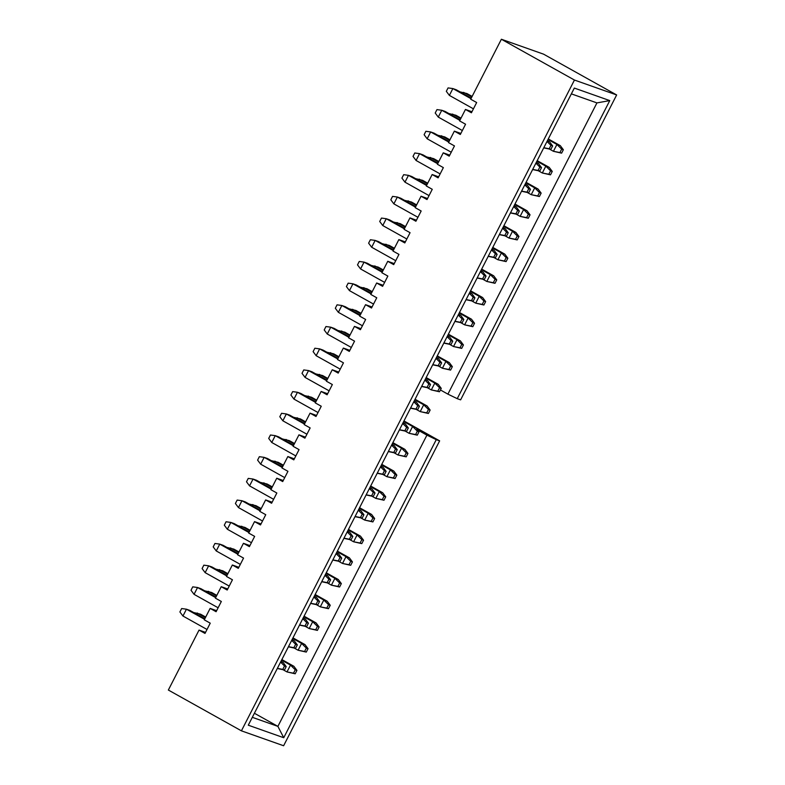 <?xml version="1.0" encoding="UTF-8"?>
<svg xmlns="http://www.w3.org/2000/svg" width="785" height="785" viewBox="0 0 785 785"><rect width="100%" height="100%" fill="white"/><g stroke="black" fill="none" stroke-linecap="round" stroke-linejoin="round"><path stroke-width="1.18" d="M417.296 435.155L419.043 431.74L417.355 431.142L415.608 434.566L417.296 435.155L409.113 433.31L412.616 426.481L415.991 427.668L403.971 420.956L439.639 440.856L436.264 439.659L283.738 737.723L248.286 725.193L574.326 88.067L609.768 100.598L457.243 398.662L460.618 399.859L616.647 94.956L543.583 54.165L501.379 39.25L470.706 99.204L476.662 102.531L471.422 112.785L465.456 109.449L459.598 120.9L465.564 124.226L460.324 134.48L454.358 131.144L448.5 142.595L454.466 145.922L449.216 156.166L443.25 152.839L437.402 164.281L443.358 167.617L438.118 177.861L432.152 174.535L426.294 185.976L432.26 189.303L427.02 199.557L421.054 196.23L415.196 207.672L421.162 210.998L415.913 221.252L409.956 217.916L404.098 229.367L410.064 232.694L404.815 242.938L398.849 239.611L392.991 251.053L398.957 254.389L393.717 264.633L387.751 261.307L381.893 272.748L387.859 276.075L382.609 286.329L376.653 283.002L370.795 294.444L376.761 297.77L371.511 308.024L365.545 304.688L359.697 316.139L365.653 319.466L360.413 329.71L354.447 326.383L348.589 337.825L354.555 341.161L349.315 351.405L343.349 348.079L337.491 359.52L343.457 362.847L338.207 373.101L332.241 369.774L326.393 381.216L332.349 384.542L327.11 394.796L321.143 391.46L315.285 402.911L321.251 406.237L316.012 416.482L310.046 413.155L304.188 424.597L310.153 427.933L304.904 438.177L298.948 434.851L293.09 446.292L299.056 449.619L293.806 459.873L287.84 456.546L281.982 467.988L287.948 471.314L282.708 481.568L276.742 478.232L270.884 489.683L276.85 493.009L271.6 503.254L265.644 499.927L259.786 511.369L265.752 514.705L260.502 524.949L254.536 521.623L248.688 533.064L254.644 536.39L249.404 546.645L243.438 543.318L237.58 554.76L243.546 558.086L238.306 568.34L232.34 565.004L226.482 576.455L232.448 579.781L227.199 590.026L221.233 586.699L215.384 598.141L221.341 601.477L216.101 611.721L210.135 608.395L204.277 619.836L210.243 623.172L205.003 633.416L199.037 630.09L168.353 690.044L241.417 730.835L574.443 80.041L501.379 39.25M241.417 730.835L283.62 745.75L439.639 440.856M471.952 111.745L465.456 109.449M460.854 133.44L454.358 131.144M449.746 155.136L443.25 152.839M438.648 176.831L432.152 174.535M427.55 198.517L421.054 196.23M416.442 220.212L409.956 217.916M405.345 241.908L398.849 239.611M394.247 263.603L387.751 261.307M383.139 285.289L376.653 283.002M372.041 306.984L365.545 304.688M360.943 328.679L354.447 326.383M349.845 350.375L343.349 348.079M338.737 372.07L332.241 369.774M327.639 393.756L321.143 391.46M316.541 415.451L310.046 413.155M305.434 437.147L298.948 434.851M294.336 458.842L287.84 456.546M283.238 480.528L276.742 478.232M272.13 502.223L265.644 499.927M261.032 523.919L254.536 521.623M249.934 545.614L243.438 543.318M238.836 567.3L232.34 565.004M227.728 588.995L221.233 586.699M216.631 610.691L210.135 608.395M205.533 632.386L199.037 630.09M616.647 94.956L574.443 80.041M252.309 717.323L277.89 726.37L426.922 435.135L417.738 430.003M254.399 713.251L277.89 726.37L283.738 737.723M440.424 389.959L447.901 394.139L596.934 102.904L571.352 93.866M447.901 394.139L457.243 398.662M436.264 439.659L426.922 435.135M609.768 100.598L596.934 102.904M295.189 673.785L296.936 670.37L295.248 669.772L293.502 673.187L295.189 673.785L287.006 671.931L290.499 665.101L281.589 660.116M205.425 617.599L197.163 612.987L196.564 614.155M293.502 673.187L287.006 671.931L283.228 669.821M193.601 612.496L200.538 614.184L205.699 617.059M281.864 659.586L293.884 666.288L296.936 670.37M295.248 669.772L290.499 665.101L293.884 666.288M306.287 652.09L308.034 648.675L306.346 648.076L304.6 651.491L306.287 652.09L298.104 650.235L301.607 643.406L292.687 638.431M216.523 595.903L208.27 591.291L207.672 592.469M304.6 651.491L298.104 650.235L294.336 648.135M204.699 590.811L211.646 592.489L216.797 595.373M292.962 637.891L304.982 644.603L308.034 648.675M306.346 648.076L301.607 643.406L304.982 644.603M317.385 630.394L319.132 626.98L317.444 626.381L315.698 629.796L317.385 630.394L309.212 628.549L312.705 621.71L303.785 616.735M227.63 574.218L219.368 569.606L218.77 570.773M315.698 629.796L309.212 628.549L305.434 626.44M215.796 569.115L222.744 570.793L227.905 573.678M304.06 616.196L316.08 622.907L319.132 626.98M317.444 626.381L312.705 621.71L316.08 622.907M328.483 608.699L330.24 605.284L328.552 604.695L326.796 608.11L328.483 608.699L320.309 606.854L323.803 600.025L314.893 595.04M238.728 552.522L230.466 547.91L229.868 549.078M326.796 608.11L320.309 606.854L316.532 604.744M226.904 547.42L233.842 549.107L239.003 551.983M315.168 594.5L327.178 601.212L330.24 605.284M328.552 604.695L323.803 600.025L327.178 601.212M339.591 587.013L341.338 583.598L339.65 583L337.903 586.415L339.591 587.013L331.407 585.159L334.91 578.329L325.991 573.344M249.826 530.827L241.574 526.215L240.975 527.383M337.903 586.415L331.407 585.159L327.639 583.049M238.002 525.724L244.949 527.412L250.101 530.287M326.266 572.814L338.286 579.516L341.338 583.598M339.65 583L334.91 578.329L338.286 579.516M280.795 661.667L283.159 662.501L280.991 661.294M204.826 618.766L189.823 610.396L186.447 609.199L204.551 619.306M182.954 616.029L179.893 611.957L181.649 608.542L186.447 609.199L182.954 616.029L207.014 629.472M282.777 669.399L284.464 669.997L286.211 666.573L284.523 665.984L282.777 669.399L277.37 668.349M284.464 669.997L277.301 668.496M280.579 662.089L284.523 665.984M283.159 662.501L286.211 666.573M383.993 500.241L385.739 496.826L384.051 496.228L382.305 499.643L383.993 500.241L375.819 498.387L379.312 491.557L370.392 486.572M294.228 444.055L285.976 439.443L285.377 440.611M382.305 499.643L375.819 498.387L372.041 496.277M282.404 438.952L289.351 440.64L294.503 443.515M370.667 486.043L382.688 492.745L385.739 496.826M384.051 496.228L379.312 491.557L382.688 492.745M406.198 456.85L407.945 453.436L406.257 452.837L404.51 456.252L406.198 456.85L398.015 455.006L401.518 448.166L392.598 443.191M316.433 400.674L308.171 396.062L307.573 397.23M404.51 456.252L398.015 455.006L394.237 452.896M304.609 395.571L311.547 397.249L316.708 400.134M392.873 442.652L404.893 449.363L407.945 453.436M406.257 452.837L401.518 448.166L404.893 449.363M395.09 478.546L396.837 475.131L395.149 474.533L393.403 477.947L395.09 478.546L386.917 476.691L390.41 469.862L381.49 464.887M305.336 422.359L297.073 417.748L296.475 418.925M393.403 477.947L386.917 476.691L383.139 474.591M293.502 417.267L300.449 418.945L305.61 421.83M381.765 464.347L393.785 471.059L396.837 475.131M395.149 474.533L390.41 469.862L393.785 471.059M428.394 413.469L430.141 410.055L428.453 409.456L426.706 412.871L428.394 413.469L420.22 411.615L423.714 404.785L414.794 399.8M338.639 357.283L330.377 352.671L329.778 353.839M426.706 412.871L420.22 411.615L416.442 409.505M326.805 352.18L333.753 353.868L338.914 356.743M415.069 399.271L427.089 405.973L430.141 410.055M428.453 409.456L423.714 404.785L427.089 405.973M372.895 521.927L374.641 518.512L372.953 517.914L371.207 521.338L372.895 521.927L364.711 520.082L368.214 513.253L359.295 508.268M283.13 465.75L274.868 461.138L274.269 462.306M371.207 521.338L364.711 520.082L360.943 517.972M271.306 460.648L278.243 462.336L283.405 465.211M359.569 507.728L371.59 514.44L374.641 518.512M372.953 517.914L368.214 513.253L371.59 514.44M417.355 431.142L412.616 426.481L403.696 421.496M327.531 378.978L319.279 374.366L318.681 375.534M415.608 434.566L409.113 433.31L405.345 431.2M315.707 373.876L322.655 375.564L327.806 378.439M415.991 427.668L419.043 431.74M547.214 141.035L549.578 141.869L547.41 140.652M471.245 98.135L456.242 89.765L452.866 88.568L470.971 98.674M449.373 95.397L446.322 91.325L448.068 87.91L452.866 88.568L449.373 95.397L473.443 108.84M549.196 148.767L550.884 149.356L552.64 145.941L550.942 145.343L549.196 148.767L543.799 147.717M550.884 149.356L543.72 147.865M546.998 141.457L550.942 145.343M549.578 141.869L552.64 145.941M536.116 162.731L538.481 163.565L536.312 162.348M460.147 119.83L445.144 111.45L441.769 110.263L459.873 120.37M438.265 117.093L435.214 113.02L436.96 109.606L441.769 110.263L438.265 117.093L462.336 130.526M538.098 170.453L539.786 171.051L541.532 167.637L539.844 167.038L538.098 170.453L532.691 169.413M539.786 171.051L532.622 169.56M535.9 163.152L539.844 167.038M538.481 163.565L541.532 167.637M525.018 184.416L527.383 185.26L525.204 184.043M449.049 141.526L434.046 133.146L430.661 131.949L448.775 142.065M427.168 138.788L424.116 134.716L425.862 131.291L430.661 131.949L427.168 138.788L451.238 152.221M527 192.148L528.688 192.747L530.434 189.332L528.747 188.734L527 192.148L521.593 191.108M528.688 192.747L521.515 191.255M524.802 184.848L528.747 188.734M527.383 185.26L530.434 189.332M513.91 206.112L516.275 206.946L514.106 205.739M437.942 163.211L422.938 154.841L419.563 153.644L437.667 163.751M416.07 160.474L413.018 156.401L414.765 152.987L419.563 153.644L416.07 160.474L440.14 173.917M515.892 213.844L517.58 214.442L519.336 211.028L517.649 210.429L515.892 213.844L510.495 212.794M517.58 214.442L510.417 212.941M513.694 206.533L517.649 210.429M516.275 206.946L519.336 211.028M502.812 227.807L505.177 228.641L503.008 227.434M426.844 184.907L411.84 176.537L408.465 175.34L426.569 185.446M404.972 182.169L401.91 178.097L403.667 174.682L408.465 175.34L404.972 182.169L429.032 195.612M504.794 235.539L506.482 236.128L508.229 232.713L506.541 232.115L504.794 235.539L499.388 234.489M506.482 236.128L499.319 234.636M502.596 228.229L506.541 232.115M505.177 228.641L508.229 232.713M561.609 153.154L563.355 149.729L561.667 149.14L559.921 152.555L561.609 153.154L553.425 151.299L556.928 144.469L548.009 139.485M471.844 96.967L463.592 92.355L462.993 93.523M559.921 152.555L553.425 151.299L549.657 149.189M460.02 91.865L466.967 93.552L472.119 96.427M548.283 138.955L560.304 145.657L563.355 149.729M561.667 149.14L556.928 144.469L560.304 145.657M550.501 174.839L552.257 171.424L550.57 170.826L548.813 174.25L550.501 174.839L542.327 172.994L545.82 166.155L536.911 161.18M460.746 118.663L452.484 114.051L451.885 115.218M548.813 174.25L542.327 172.994L538.549 170.885M448.922 113.56L455.859 115.238L461.021 118.123M537.185 160.64L549.196 167.352L552.257 171.424M550.57 170.826L545.82 166.155L549.196 167.352M539.403 196.535L541.15 193.12L539.462 192.521L537.715 195.936L539.403 196.535L531.229 194.68L534.722 187.85L525.803 182.876M449.648 140.358L441.386 135.746L440.787 136.914M537.715 195.936L531.229 194.68L527.451 192.58M437.814 135.255L444.761 136.933L449.923 139.818M526.078 182.336L538.098 189.048L541.15 193.12M539.462 192.521L534.722 187.85L538.098 189.048M528.305 218.23L530.052 214.815L528.364 214.217L526.617 217.631L528.305 218.23L520.131 216.375L523.624 209.546L514.705 204.571M438.54 162.044L430.288 157.432L429.689 158.609M526.617 217.631L520.131 216.375L516.353 214.266M426.716 156.951L433.663 158.629L438.815 161.504M514.98 204.031L527 210.743L530.052 214.815M528.364 214.217L523.624 209.546L527 210.743M517.207 239.925L518.954 236.501L517.266 235.912L515.519 239.327L517.207 239.925L509.023 238.071L512.527 231.241L503.607 226.257M427.442 183.739L419.18 179.127L418.582 180.295M515.519 239.327L509.023 238.071L505.246 235.961M415.618 178.637L422.556 180.324L427.717 183.199M503.882 225.727L515.902 232.429L518.954 236.501M517.266 235.912L512.527 231.241L515.902 232.429M491.714 249.502L494.079 250.337L491.901 249.12M415.746 206.602L400.742 198.222L397.367 197.035L415.471 207.142M393.864 203.864L390.812 199.792L392.559 196.378L397.367 197.035L393.864 203.864L417.934 217.298M493.696 257.225L495.384 257.823L497.131 254.409L495.443 253.81L493.696 257.225L488.29 256.185M495.384 257.823L488.211 256.332M491.498 249.924L495.443 253.81M494.079 250.337L497.131 254.409M480.606 271.188L482.981 272.032L480.803 270.815M404.638 228.298L389.635 219.918L386.259 218.721L404.363 228.837M382.766 225.56L379.714 221.488L381.461 218.063L386.259 218.721L382.766 225.56L406.836 238.993M482.598 278.92L484.286 279.519L486.033 276.104L484.345 275.506L482.598 278.92L477.192 277.88M484.286 279.519L477.113 278.027M480.391 271.62L484.345 275.506M482.981 272.032L486.033 276.104M469.508 292.884L471.873 293.718L469.705 292.511M393.54 249.993L378.537 241.613L375.161 240.416L393.265 250.523M371.668 247.246L368.616 243.173L370.363 239.759L375.161 240.416L371.668 247.246L395.738 260.689M471.491 300.616L473.178 301.214L474.925 297.8L473.237 297.201L471.491 300.616L466.094 299.566M473.178 301.214L466.015 299.713M469.293 293.305L473.237 297.201M471.873 293.718L474.925 297.8M458.411 314.579L460.775 315.413L458.607 314.206M382.442 271.679L367.439 263.309L364.063 262.111L382.167 272.218M360.56 268.941L357.509 264.869L359.255 261.454L364.063 262.111L360.56 268.941L384.63 282.384M460.393 322.311L462.08 322.9L463.827 319.485L462.139 318.887L460.393 322.311L454.986 321.261M462.08 322.9L454.917 321.408M458.195 315.001L462.139 318.887M460.775 315.413L463.827 319.485M447.313 336.274L449.677 337.108L447.499 335.892M371.344 293.374L356.331 284.994L352.956 283.807L371.06 293.914M349.462 290.636L346.411 286.564L348.157 283.149L352.956 283.807L349.462 290.636L373.532 304.07M449.295 343.997L450.983 344.595L452.729 341.181L451.041 340.582L449.295 343.997L443.888 342.957M450.983 344.595L443.81 343.104M447.087 336.696L451.041 340.582M449.677 337.108L452.729 341.181M436.205 357.96L438.57 358.804L436.401 357.587M360.236 315.07L345.233 306.69L341.858 305.493L359.962 315.609M338.364 312.332L335.313 308.26L337.059 304.835L341.858 305.493L338.364 312.332L362.435 325.765M438.187 365.692L439.875 366.291L441.621 362.876L439.934 362.277L438.187 365.692L432.79 364.652M439.875 366.291L432.712 364.799M435.989 358.392L439.934 362.277M438.57 358.804L441.621 362.876M425.107 379.655L427.472 380.489L425.303 379.283M349.139 336.765L334.135 328.385L330.76 327.188L348.864 337.295M327.257 334.027L324.205 329.945L325.952 326.531L330.76 327.188L327.257 334.027L351.327 347.461M427.089 387.388L428.777 387.986L430.523 384.572L428.836 383.973L427.089 387.388L421.682 386.338M428.777 387.986L421.614 386.495M424.891 380.077L428.836 383.973M427.472 380.489L430.523 384.572M414.009 401.351L416.374 402.185L414.195 400.978M338.041 358.451L323.037 350.081L319.652 348.883L337.766 358.99M316.159 355.713L313.107 351.641L314.854 348.226L319.652 348.883L316.159 355.713L340.229 369.156M415.991 409.083L417.679 409.672L419.425 406.257L417.738 405.668L415.991 409.083L410.584 408.033M417.679 409.672L410.506 408.18M413.793 401.773L417.738 405.668M416.374 402.185L419.425 406.257M402.901 423.046L405.266 423.88L403.097 422.664M326.933 380.146L311.93 371.766L308.554 370.579L326.658 380.686M305.061 377.408L302.009 373.336L303.756 369.921L308.554 370.579L305.061 377.408L329.131 390.842M404.883 430.769L406.571 431.367L408.328 427.953L406.64 427.354L404.883 430.769L399.486 429.729M406.571 431.367L399.408 429.876M402.685 423.468L406.64 427.354M405.266 423.88L408.328 427.953M391.803 444.732L394.168 445.576L392 444.359M315.835 401.841L300.832 393.462L297.456 392.264L315.56 402.381M293.963 399.104L290.901 395.032L292.658 391.607L297.456 392.264L293.963 399.104L318.023 412.537M393.785 452.464L395.473 453.063L397.22 449.648L395.532 449.049L393.785 452.464L388.379 451.424M395.473 453.063L388.31 451.571M391.587 445.164L395.532 449.049M394.168 445.576L397.22 449.648M380.705 466.427L383.07 467.261L380.892 466.054M304.737 423.537L289.734 415.157L286.358 413.96L304.462 424.067M282.855 420.799L279.803 416.717L281.55 413.302L286.358 413.96L282.855 420.799L306.925 434.233M382.688 474.16L384.375 474.758L386.122 471.343L384.434 470.745L382.688 474.16L377.281 473.12M384.375 474.758L377.202 473.267M380.489 466.849L384.434 470.745M383.07 467.261L386.122 471.343M369.598 488.123L371.972 488.957L369.794 487.75M293.629 445.223L278.626 436.852L275.25 435.655L293.354 445.762M271.757 442.485L268.705 438.413L270.452 434.998L275.25 435.655L271.757 442.485L295.827 455.928M371.58 495.855L373.277 496.444L375.024 493.029L373.336 492.44L371.58 495.855L366.183 494.805M373.277 496.444L366.104 494.952M369.382 488.545L373.336 492.44M371.972 488.957L375.024 493.029M358.5 509.818L360.864 510.652L358.696 509.436M282.531 466.918L267.528 458.538L264.152 457.351L282.257 467.458M260.659 464.18L257.608 460.108L259.354 456.693L264.152 457.351L260.659 464.18L284.729 477.614M360.482 517.541L362.17 518.139L363.916 514.724L362.228 514.126L360.482 517.541L355.085 516.501M362.17 518.139L355.006 516.648M358.284 510.24L362.228 514.126M360.864 510.652L363.916 514.724M347.402 531.504L349.767 532.348L347.598 531.131M271.433 488.613L256.43 480.234L253.055 479.046L271.159 489.153M249.551 485.876L246.5 481.804L248.246 478.389L253.055 479.046L249.551 485.876L273.622 499.309M349.384 539.236L351.072 539.835L352.818 536.42L351.13 535.821L349.384 539.236L343.977 538.196M351.072 539.835L343.909 538.343M347.186 531.936L351.13 535.821M349.767 532.348L352.818 536.42M336.304 553.199L338.669 554.033L336.49 552.826M260.335 510.309L245.322 501.929L241.947 500.732L260.051 510.839M238.454 507.571L235.402 503.489L237.148 500.074L241.947 500.732L238.454 507.571L262.524 521.005M338.286 560.932L339.974 561.53L341.72 558.115L340.033 557.517L338.286 560.932L332.879 559.891M339.974 561.53L332.801 560.039M336.078 553.631L340.033 557.517M338.669 554.033L341.72 558.115M506.099 261.611L507.846 258.196L506.158 257.598L504.412 261.022L506.099 261.611L497.925 259.766L501.419 252.927L492.499 247.952M416.344 205.435L408.082 200.823L407.484 201.99M504.412 261.022L497.925 259.766L494.148 257.657M404.51 200.332L411.458 202.02L416.619 204.895M492.774 247.412L504.794 254.124L507.846 258.196M506.158 257.598L501.419 252.927L504.794 254.124M495.001 283.307L496.748 279.892L495.06 279.293L493.314 282.708L495.001 283.307L486.828 281.462L490.321 274.622L481.401 269.647M405.237 227.13L396.984 222.518L396.386 223.686M493.314 282.708L486.828 281.462L483.05 279.352M393.413 222.027L400.36 223.705L405.511 226.59M481.676 269.108L493.696 275.82L496.748 279.892M495.06 279.293L490.321 274.622L493.696 275.82M483.903 305.002L485.65 301.587L483.962 300.989L482.216 304.403L483.903 305.002L475.72 303.147L479.223 296.318L470.303 291.343M394.139 248.816L385.877 244.204L385.278 245.381M482.216 304.403L475.72 303.147L471.952 301.038M382.315 243.723L389.252 245.401L394.413 248.286M470.578 290.803L482.598 297.515L485.65 301.587M483.962 300.989L479.223 296.318L482.598 297.515M472.796 326.697L474.552 323.273L472.855 322.684L471.108 326.099L472.796 326.697L464.622 324.843L468.115 318.013L459.205 313.029M383.041 270.511L374.779 265.899L374.18 267.067M471.108 326.099L464.622 324.843L460.844 322.733M371.207 265.409L378.154 267.096L383.315 269.971M459.48 312.499L471.491 319.201L474.552 323.273M472.855 322.684L468.115 318.013L471.491 319.201M461.698 348.383L463.444 344.968L461.757 344.37L460.01 347.794L461.698 348.383L453.524 346.538L457.017 339.699L448.098 334.724M371.943 292.206L363.681 287.595L363.082 288.762M460.01 347.794L453.524 346.538L449.746 344.429M360.109 287.104L367.056 288.792L372.218 291.667M448.372 334.184L460.393 340.896L463.444 344.968M461.757 344.37L457.017 339.699L460.393 340.896M450.6 370.078L452.346 366.664L450.659 366.065L448.912 369.48L450.6 370.078L442.416 368.234L445.919 361.394L437 356.419M360.835 313.902L352.583 309.29L351.984 310.458M448.912 369.48L442.416 368.234L438.648 366.124M349.011 308.799L355.958 310.477L361.11 313.362M437.274 355.88L449.295 362.591L452.346 366.664M450.659 366.065L445.919 361.394L449.295 362.591M439.492 391.774L441.248 388.359L439.561 387.761L437.804 391.175L439.492 391.774L431.318 389.919L434.811 383.09L425.902 378.115M349.737 335.587L341.475 330.976L340.876 332.153M437.804 391.175L431.318 389.919L427.54 387.819M337.913 330.495L344.85 332.173L350.012 335.058M426.176 377.575L438.187 384.287L441.248 388.359M439.561 387.761L434.811 383.09L438.187 384.287M361.787 543.622L363.543 540.208L361.846 539.609L360.099 543.024L361.787 543.622L353.613 541.778L357.106 534.938L348.197 529.963M272.032 487.446L263.77 482.834L263.171 484.002M360.099 543.024L353.613 541.778L349.835 539.668M260.198 482.343L267.145 484.021L272.307 486.906M348.471 529.424L360.482 536.135L363.543 540.208M361.846 539.609L357.106 534.938L360.482 536.135M350.689 565.318L352.436 561.903L350.748 561.304L349.001 564.719L350.689 565.318L342.515 563.463L346.008 556.634L337.089 551.659M260.934 509.131L252.672 504.519L252.073 505.697M349.001 564.719L342.515 563.463L338.737 561.363M249.1 504.039L256.047 505.717L261.209 508.602M337.364 551.119L349.384 557.831L352.436 561.903M350.748 561.304L346.008 556.634L349.384 557.831M291.892 639.971L294.257 640.815L292.089 639.598M215.924 597.081L200.921 588.701L197.545 587.504L215.649 597.611M194.052 594.343L191 590.261L192.747 586.846L197.545 587.504L194.052 594.343L218.122 607.776M293.875 647.703L295.562 648.302L297.319 644.887L295.631 644.289L293.875 647.703L288.478 646.663M295.562 648.302L288.399 646.811M291.677 640.403L295.631 644.289M294.257 640.815L297.319 644.887M303 618.286L305.365 619.12L303.187 617.903M227.032 575.385L212.029 567.005L208.643 565.818L226.757 575.925M205.15 572.648L202.098 568.576L203.845 565.161L208.643 565.818L205.15 572.648L229.22 586.081M304.982 626.008L306.67 626.607L308.417 623.192L306.729 622.593L304.982 626.008L299.576 624.968M306.67 626.607L299.497 625.115M302.784 618.708L306.729 622.593M305.365 619.12L308.417 623.192M314.098 596.59L316.463 597.424L314.294 596.207M238.13 553.69L223.126 545.31L219.751 544.123L237.855 554.23M216.248 550.952L213.196 546.88L214.943 543.465L219.751 544.123L216.248 550.952L240.318 564.395M316.08 604.313L317.768 604.911L319.515 601.496L317.827 600.898L316.08 604.313L310.674 603.272M317.768 604.911L310.605 603.42M313.882 597.012L317.827 600.898M316.463 597.424L319.515 601.496M325.196 574.895L327.561 575.729L325.392 574.522M249.228 531.994L234.224 523.624L230.849 522.427L248.953 532.534M227.356 529.257L224.304 525.185L226.051 521.77L230.849 522.427L227.356 529.257L251.426 542.7M327.178 582.627L328.866 583.226L330.613 579.801L328.925 579.212L327.178 582.627L321.781 581.577M328.866 583.226L321.703 581.724M324.98 575.317L328.925 579.212M327.561 575.729L330.613 579.801"/></g></svg>
